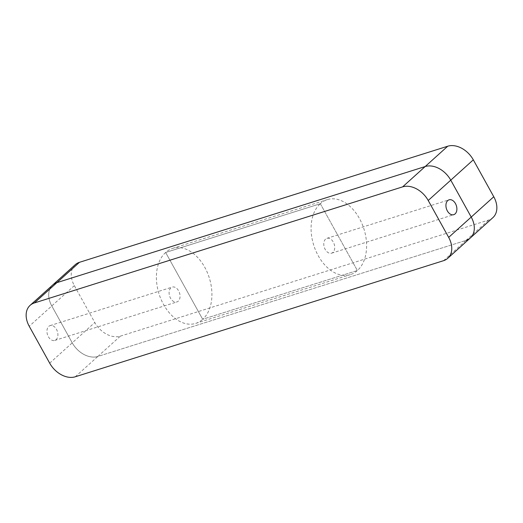 <?xml version="1.0" encoding="UTF-8"?>
<svg xmlns="http://www.w3.org/2000/svg" width="523" height="523" viewBox="0 0 523 523"><rect width="100%" height="100%" fill="white"/><g stroke="black" fill="none" stroke-linecap="round" stroke-linejoin="round"><path stroke-width="0.39" stroke-dasharray="2.62 1.96" d="M75.207 264.716A21.613 15.389 -132 0 0 74.331 285.61L94.787 322.521A21.613 15.389 -132 0 0 120.368 336.139L97.814 356.464A21.613 15.389 48 0 1 72.239 342.846L51.784 305.935A21.613 15.389 48 0 1 52.653 285.042A21.613 15.389 -132 0 0 51.784 305.935L72.239 342.846A21.613 15.389 -132 0 0 97.814 356.464L466.104 240.358A21.613 15.389 -132 0 0 470.347 237.958M48.744 326.385A7.78 5.197 -107.5 0 1 50.09 325.607A7.78 5.197 -107.5 0 1 57.386 331.464A7.78 5.197 -107.5 0 1 54.765 340.447A7.78 5.197 -107.5 0 1 47.868 335.668A7.78 5.197 -107.5 0 1 48.744 326.385M325.574 239.109A7.78 5.197 72.5 0 0 324.698 248.392A7.78 5.197 72.5 0 0 331.595 253.178A7.78 5.197 72.5 0 0 334.21 244.195A7.78 5.197 72.5 0 0 326.914 238.331A7.78 5.197 72.5 0 0 325.574 239.109M170.897 287.872A7.78 5.197 72.5 0 0 170.021 297.156A7.78 5.197 72.5 0 0 176.918 301.941A7.78 5.197 72.5 0 0 179.533 292.958A7.78 5.197 72.5 0 0 172.237 287.094A7.78 5.197 72.5 0 0 170.897 287.872M165.647 252.478A39.127 26.124 72.5 0 0 160.96 299.156A39.127 26.124 72.5 0 0 195.713 323.384A39.127 26.124 72.5 0 0 202.676 319.285L165.647 252.478L320.324 203.715A39.127 26.124 72.5 0 0 315.644 250.393A39.127 26.124 72.5 0 0 350.397 274.621A39.127 26.124 72.5 0 0 357.353 270.522L320.324 203.715L165.647 252.478L202.676 319.285L357.353 270.522L202.676 319.285A39.127 26.124 72.5 0 0 207.356 272.607A39.127 26.124 72.5 0 0 172.603 248.379A39.127 26.124 72.5 0 0 165.647 252.478M120.368 336.139L488.652 220.039A21.613 15.389 -132 0 0 492.895 217.64M75.266 376.782L97.814 356.464L466.104 240.358L488.652 220.039M320.324 203.715L357.353 270.522A39.127 26.124 72.5 0 0 362.04 223.844A39.127 26.124 72.5 0 0 327.287 199.616A39.127 26.124 72.5 0 0 320.324 203.715M49.692 363.165L94.787 322.521M74.331 285.61L29.229 326.254M443.556 260.683L466.104 240.358M331.595 253.178L453.748 214.672M326.914 238.331L449.067 199.825M54.765 340.447L176.918 301.941M50.09 325.607L172.237 287.094M195.713 323.384L350.397 274.621M172.603 248.379L327.287 199.616"/><path stroke-width="0.78" d="M75.266 376.782A21.613 15.389 48 0 1 49.692 363.165L29.229 326.254A21.613 15.389 48 0 1 30.105 305.36A21.613 15.389 48 0 1 34.348 302.961L402.632 186.861A21.613 15.389 48 0 1 428.213 200.479L448.669 237.39A21.613 15.389 48 0 1 447.793 258.284A21.613 15.389 48 0 1 443.556 260.683L75.266 376.782M34.348 302.961L56.896 282.642A21.613 15.389 -132 0 0 52.653 285.042A21.613 15.389 48 0 1 56.896 282.642L425.186 166.536A21.613 15.389 48 0 1 450.761 180.154A21.613 15.389 -132 0 0 425.186 166.536L402.632 186.861M447.793 258.284L470.347 237.958A21.613 15.389 -132 0 0 471.216 217.065L450.761 180.154L471.216 217.065A21.613 15.389 48 0 1 470.347 237.958A21.613 15.389 48 0 1 466.104 240.358M447.721 200.603A7.78 5.197 72.5 0 0 446.851 209.886A7.78 5.197 72.5 0 0 453.748 214.672A7.78 5.197 72.5 0 0 456.363 205.683A7.78 5.197 72.5 0 0 449.067 199.825A7.78 5.197 72.5 0 0 447.721 200.603M470.347 237.958L492.895 217.64A21.613 15.389 -132 0 0 493.771 196.746L473.308 159.835A21.613 15.389 -132 0 0 447.734 146.218L79.444 262.317A21.613 15.389 -132 0 0 75.207 264.716L30.105 305.36M79.444 262.317L56.896 282.642L425.186 166.536L447.734 146.218M493.771 196.746L448.669 237.39M428.213 200.479L473.308 159.835"/></g></svg>
